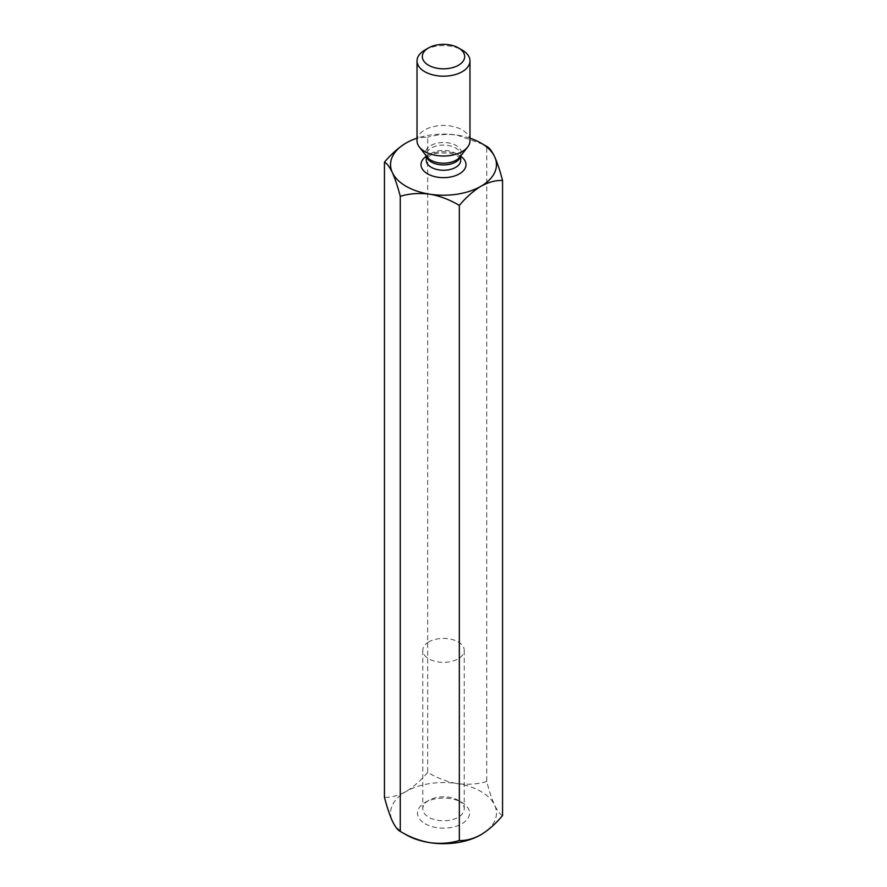 <?xml version="1.0" encoding="UTF-8"?>
<svg xmlns="http://www.w3.org/2000/svg" width="887" height="887" viewBox="0 0 887 887"><rect width="100%" height="100%" fill="white"/><g stroke="black" fill="none" stroke-linecap="round" stroke-linejoin="round"><path stroke-width="0.67" stroke-dasharray="4.43 3.33" d="M502.552 815.574C500.091 814.443 497.452 810.995 494.647 805.208C491.864 798.965 489.225 791.06 486.73 781.48L486.73 146.388M469.977 138.184A52.943 30.568 0 0 0 457.204 135.123A52.943 30.568 0 0 0 417.023 138.184M425.095 823.757A26.033 15.035 0 0 0 461.905 823.757A26.033 15.035 0 0 0 461.916 802.491A26.033 15.035 0 0 0 425.084 802.491A26.033 15.035 0 0 0 425.095 823.757M480.942 834.734A52.943 30.568 0 0 0 494.647 805.208A52.943 30.568 0 0 0 457.204 783.598A52.943 30.568 0 0 0 406.058 791.503A52.943 30.568 0 0 0 392.353 821.029A52.943 30.568 0 0 0 403.94 833.436M424.784 50.093A26.477 15.29 180 0 1 462.216 50.093M417.023 140.745A26.477 15.29 180 0 1 433.366 126.619A26.477 15.29 180 0 1 462.216 129.934A26.477 15.29 180 0 1 469.977 140.745M458.169 800.329L458.169 800.329A20.745 11.974 180 0 1 464.245 808.8A20.745 11.974 180 0 1 458.169 817.271A20.745 11.974 180 0 1 428.831 817.271A20.745 11.974 180 0 1 422.755 808.8A20.745 11.974 180 0 1 428.831 800.329A20.745 11.974 180 0 1 458.169 800.329L461.916 802.491M428.831 641.911A20.745 11.974 0 0 0 422.755 650.371A20.745 11.974 0 0 0 435.561 661.436A20.745 11.974 0 0 0 458.169 658.841A20.745 11.974 0 0 0 464.245 650.371A20.745 11.974 0 0 0 451.439 639.305A20.745 11.974 0 0 0 428.831 641.911M486.73 781.48C477.539 784.23 467.693 784.94 457.204 783.598C446.837 781.735 436.992 777.988 427.678 772.344L427.678 137.252C420.959 136.964 413.752 138.893 406.058 143.04M427.678 772.344C420.959 780.394 413.752 786.78 406.058 791.503C398.418 795.65 391.211 797.579 384.448 797.302M483.06 144.337L457.204 135.123C446.837 133.782 436.992 134.491 427.678 137.252M460.708 160.336A17.208 9.934 0 0 0 455.663 153.307A17.208 9.934 0 0 0 436.914 151.156A17.208 9.934 0 0 0 426.292 160.336C425.705 159.982 426.758 158.618 429.452 156.212C432.424 153.263 439.508 152.331 450.707 153.44C462.282 156.799 459.998 160.059 460.708 160.336M460.708 156.278A22.508 12.995 0 0 0 426.292 156.278M460.708 155.968L460.708 155.003L459.854 157.066A17.917 10.345 -0 0 0 456.173 145.535A17.917 10.345 -0 0 0 433.344 144.326A17.917 10.345 -0 0 0 427.146 157.066L426.292 155.003A17.208 9.934 180 0 1 436.914 145.823A17.208 9.934 180 0 1 455.663 147.985A17.208 9.934 180 0 1 460.708 155.003A17.208 9.934 180 0 1 460.597 156.101M426.403 156.101A17.208 9.934 180 0 1 426.292 155.003L426.292 155.968M422.755 650.371L422.755 808.8M464.245 650.371L464.245 808.8M428.831 800.329L425.084 802.491"/><path stroke-width="1.33" d="M417.023 138.184A52.943 30.568 0 0 0 406.058 143.04A52.943 30.568 0 0 0 392.353 172.566C395.136 178.808 397.775 186.725 400.27 196.304C409.461 193.543 419.307 192.834 429.796 194.186C440.163 196.038 450.008 199.797 459.322 205.44C466.085 197.346 473.292 190.96 480.942 186.27A52.943 30.568 0 0 0 494.647 156.744C491.864 151.012 489.225 147.564 486.73 146.388L483.06 144.337M400.27 196.304L400.27 831.396C397.775 830.221 395.136 826.773 392.353 821.029C389.548 814.698 386.909 806.782 384.448 797.302L384.448 162.21C386.909 163.33 389.548 166.789 392.353 172.566A52.943 30.568 0 0 0 429.796 194.186A52.943 30.568 0 0 0 480.942 186.27C488.626 182.123 495.833 180.194 502.552 180.482C500.091 170.991 497.452 163.086 494.647 156.744A52.943 30.568 0 0 0 469.977 138.184M400.27 831.396C409.461 836.995 419.307 840.743 429.796 842.65A52.943 30.568 0 0 0 480.942 834.734C488.626 830.01 495.833 823.624 502.552 815.574L502.552 180.482M480.942 834.734C473.292 838.88 466.085 840.809 459.322 840.532L459.322 205.44M403.94 833.436A52.943 30.568 0 0 0 429.796 842.65C440.163 844.003 450.008 843.293 459.322 840.532M462.216 50.093L458.479 47.931A21.177 12.23 180 0 1 458.479 65.228A21.177 12.23 180 0 1 428.521 65.228A21.177 12.23 180 0 1 428.521 47.931A21.177 12.23 180 0 1 458.479 47.931L462.216 50.093A26.477 15.29 180 0 1 469.977 60.904A26.477 15.29 180 0 1 443.5 76.182A26.477 15.29 180 0 1 417.023 60.904A26.477 15.29 180 0 1 424.784 50.093L428.521 47.931M469.977 60.904L469.977 140.745A26.477 15.29 180 0 1 467.671 146.987A26.477 15.29 180 0 1 443.5 156.023A26.477 15.29 180 0 1 419.329 146.987A26.477 15.29 180 0 1 417.023 140.745L417.023 60.904M406.058 143.04C398.418 147.73 391.211 154.116 384.448 162.21M426.292 155.968L426.292 160.336A17.208 9.934 0 0 0 431.337 167.355A17.208 9.934 0 0 0 450.086 169.506A17.208 9.934 0 0 0 460.708 160.336L460.708 155.968M426.292 156.278A22.508 12.995 0 0 0 427.589 173.841A22.508 12.995 0 0 0 458.723 174.229A22.508 12.995 0 0 0 460.708 156.278M419.329 146.987L427.146 157.066A17.917 10.345 -0 0 0 430.827 160.159A17.917 10.345 -0 0 0 459.854 157.066L467.671 146.987M460.597 156.101A17.208 9.934 180 0 1 443.5 164.938A17.208 9.934 180 0 1 426.403 156.101"/></g></svg>
